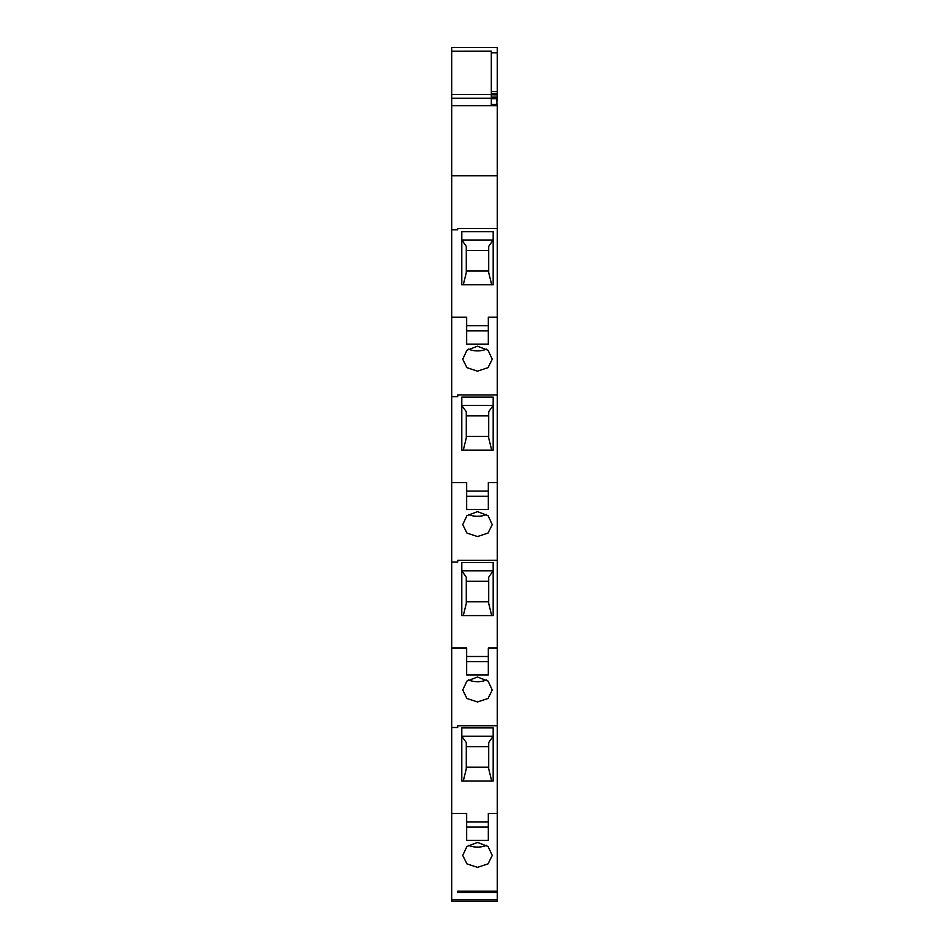 <?xml version="1.0" encoding="UTF-8"?>
<svg xmlns="http://www.w3.org/2000/svg" width="949" height="949" viewBox="0 0 949 949"><rect width="100%" height="100%" fill="white"/><g stroke="black" fill="none" stroke-linecap="round" stroke-linejoin="round"><path stroke-width="1.42" d="M497.288 103.631L497.288 317.18L488.32 317.18L488.32 330.893L466.659 330.893L466.659 344.119L488.32 344.119L488.32 330.893M491.309 98.53L497.288 98.53L496.73 103.548M497.288 98.53L497.288 97.13L491.309 97.13M497.288 94.817L491.309 94.817L497.288 94.853L497.288 97.13M491.309 94.77L497.288 94.77L497.288 47.45L451.712 47.45L451.712 105.707L497.288 105.707M497.288 47.45L451.712 47.45L497.288 47.45M497.288 899.996L451.712 899.996L451.712 901.55L497.288 901.55L497.288 892.546L457.691 892.546L457.691 891.158L457.691 892.546M497.288 813.4L488.32 813.4L488.32 821.905L466.659 821.905L466.659 813.4L451.712 813.4L451.712 727.503L457.691 727.503L457.691 725.76L497.288 725.736L497.288 891.158L457.691 891.158M488.32 821.905L488.32 840.328L466.659 840.328L466.659 821.905M451.712 899.996L451.712 813.4M477.489 842.439L466.908 846.484L462.732 855.44L466.932 863.875L477.489 867.362L488.035 863.875L492.246 855.44L488.059 846.484L477.489 842.439M457.691 725.76L457.691 727.503M493.172 727.919L493.172 781.003L461.795 781.003L461.795 727.919L493.172 727.919M497.288 725.736L497.288 647.989L488.32 647.989L488.32 661.702L466.659 661.702L466.659 674.929L488.32 674.929L488.32 661.702M488.32 656.494L466.659 656.494L466.659 647.989L451.712 647.989L451.712 727.503M477.489 701.963L488.035 698.476L492.246 690.03L488.059 681.085L477.489 677.028L466.908 681.085L462.732 690.03L466.932 698.476L477.489 701.963M451.712 647.989L451.712 562.093L457.691 562.093L457.691 560.349L457.691 562.093M457.691 560.349L497.288 560.325L497.288 647.989M493.172 562.508L493.172 615.593L461.795 615.593L461.795 562.508L493.172 562.508M497.288 560.325L497.288 482.59L488.32 482.59L488.32 496.303L466.659 496.303L466.659 509.518L488.32 509.518L488.32 496.303M488.32 491.096L466.659 491.096L466.659 482.59L451.712 482.59L451.712 562.093M477.489 536.553L488.035 533.065L492.246 524.631L488.059 515.687L477.489 511.63L466.908 515.675L462.732 524.631L466.932 533.065L477.489 536.553M451.712 482.59L451.712 396.694L457.691 396.694L457.691 394.95L457.691 396.694M457.691 394.95L497.288 394.95L497.288 482.59M493.172 397.109L493.172 450.194L461.795 450.194L461.795 397.109L493.172 397.109M497.288 394.95L497.288 317.18M488.32 325.685L466.659 325.685L466.659 317.18L451.712 317.18L451.712 396.694M477.489 371.154L488.035 367.666L492.246 359.22L488.059 350.276L477.489 346.219L466.908 350.276L462.732 359.22L466.932 367.666L477.489 371.154M457.691 229.824L457.691 228.436L457.691 229.824L451.712 229.824L451.712 317.18M493.172 284.783L461.795 284.783L461.795 231.698L493.172 231.698L493.172 284.783L493.172 240.014L461.795 240.014L461.795 284.783M457.691 228.436L497.288 228.436M451.712 229.824L451.712 175.755L497.288 175.755M497.288 891.158L497.288 892.546M468.403 845.286A14.757 8.505 180 0 0 477.489 847.089A14.757 8.505 180 0 0 486.576 845.286M461.795 781.003L461.795 736.222L493.172 736.222L493.172 781.003M466.659 656.494L466.659 661.702M468.403 679.887A14.757 8.505 180 0 0 477.489 681.69A14.757 8.505 180 0 0 486.576 679.887M461.795 615.593L461.795 570.823L493.172 570.823L493.172 615.593M466.659 491.096L466.659 496.303M468.403 514.477A14.757 8.505 180 0 0 477.489 516.28A14.757 8.505 180 0 0 486.576 514.477M461.795 450.194L461.795 405.413L493.172 405.413L493.172 450.194M466.659 325.685L466.659 330.893M468.403 349.078A14.757 8.505 180 0 0 477.489 350.881A14.757 8.505 180 0 0 486.576 349.078M491.309 98.755L496.73 98.755L496.73 104.354L491.309 104.354M493.172 736.222L488.699 742.569L488.699 768.82L491.689 781.003M488.699 767.219L466.279 767.219M461.795 736.222L466.279 742.569L466.279 768.82L463.29 781.003M466.279 746.697L488.699 746.697M493.172 570.823L488.699 577.17L488.699 603.422L491.689 615.593M488.699 601.82L466.279 601.82M461.795 570.823L466.279 577.17L466.279 603.422L463.29 615.593M466.279 581.286L488.699 581.286M493.172 405.413L488.699 411.759L488.699 438.011L491.689 450.194M488.699 436.41L466.279 436.41M461.795 405.413L466.279 411.759L466.279 438.011L463.29 450.194M466.279 415.887L488.699 415.887M493.172 240.014L488.699 246.36L488.699 272.612L491.689 284.783M488.699 271.011L466.279 271.011M461.795 240.014L466.279 246.36L466.279 272.612L463.29 284.783M466.279 250.477L488.699 250.477M496.73 105.707L496.73 104.354M451.712 175.755L451.712 105.707M491.309 105.707L491.309 51.234L451.712 51.234L491.309 51.163M491.309 93.737L497.288 93.737M497.288 91.602L491.309 91.602M497.288 52.812L491.309 52.812M488.32 827.113L466.659 827.113M491.309 98.21L451.712 98.21M491.309 94.544L451.712 94.544"/></g></svg>
